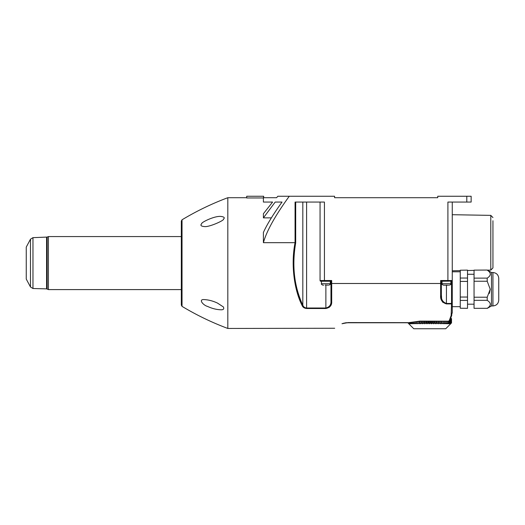 <?xml version="1.0" encoding="UTF-8"?>
<svg xmlns="http://www.w3.org/2000/svg" width="525" height="525" viewBox="0 0 525 525"><rect width="100%" height="100%" fill="white"/><g stroke="black" fill="none" stroke-linecap="round" stroke-linejoin="round"><path stroke-width="0.79" d="M320.066 202.066L320.066 280.514A0.728 0.728 0 0 0 320.788 281.243L330.96 281.243L330.96 283.375L331.688 283.493L440.639 283.493L441.367 283.375L441.367 281.243L451.966 281.098M300.884 302.853L296.678 290.699M466.791 196.258L466.791 202.066L471.148 202.066L471.148 196.258L437.738 196.258L437.738 197.708L334.589 197.708L334.589 196.258L277.817 196.258A576.968 576.968 0 0 0 276.603 197.708L263.668 197.708L263.668 196.258L246.704 196.258L246.704 197.964L263.406 197.964L263.406 202.066L272.593 202.066L263.406 213.714L263.406 217.868L275.185 202.066L282.043 202.066C273.262 214.259 267.048 224.385 263.406 232.437L263.406 242.668L295.063 242.668C290.778 264.141 294.079 289.78 302.197 305.688C302.912 307.342 304.382 308.28 306.6 308.51L325.874 308.51C330.028 307.584 331.971 305.248 331.688 301.507L330.96 301.081L330.96 283.375L330.96 301.081C331.209 304.782 329.51 307.086 325.874 308.004L306.6 308.004C304.697 307.781 303.437 306.849 302.827 305.215C294.177 286.558 291.795 265.742 295.7 242.786L295.063 242.668L295.07 202.066L324.424 202.066L324.424 280.514L320.066 280.514M487.207 281.243L490.225 289.229L487.207 297.216L474.055 297.216L474.055 281.243L487.207 281.243L487.207 278.125L474.055 278.125L474.055 281.243M491.485 272.521L492.942 272.521L492.942 305.937L491.485 305.937L491.485 272.521L487.207 270.053L474.055 270.139L487.207 270.053M487.207 300.333C491.315 302.997 491.315 305.662 487.207 308.319L474.055 308.319L474.055 300.333L487.207 300.333L487.207 297.216M487.207 308.319L474.055 308.319M489.359 293.436L490.225 289.19M487.207 270.139C491.315 272.803 491.315 275.467 487.207 278.125M48.405 289.597L48.405 236.572L47.152 237.07L47.152 289.091L48.405 289.597L181.328 289.597M492.942 305.937C496.466 305.589 498.409 303.653 498.75 300.123L498.75 278.335C498.409 274.805 496.466 272.869 492.942 272.521M334.694 328.256L227.817 328.453L227.817 197.708C211.877 203.667 196.619 211.03 182.031 219.798L182.031 306.364C196.613 315.131 211.877 322.494 227.817 328.453L227.817 328.453M263.406 217.868L271.379 217.868M450.023 318.577L451.139 315.466L449.282 320.624L449.964 320.237L452.261 312.644L452.261 202.066M452.228 280.737L452.261 289.229M263.406 197.964L263.668 196.258M467.519 270.126L460.254 270.224L467.519 270.126M441.367 281.243L440.639 280.514L440.639 295.221C440.186 299.663 442.122 302.564 446.453 303.916L451.539 303.916L451.139 315.466L451.822 315.131L449.964 320.237L448.599 321.188L449.19 321.064M451.539 281.243A0.728 0.728 0 0 0 452.261 280.514A0.728 0.728 0 0 1 451.539 281.243L451.539 303.463L446.453 303.463C442.667 302.124 440.967 299.257 441.367 294.866L441.577 297.649M442.385 300.366L442.988 301.435M443.454 302.026L443.901 302.466M444.465 302.879L445.095 303.194M446.453 285.009L446.408 303.916M443.028 302.466L442.49 301.862M449.912 320.381L449.912 322.934L448.704 323.807L449.118 322.934L447.864 323.807L448.074 322.934L446.88 323.807L447.09 321.188M440.639 295.221L441.367 294.866L441.367 283.375M425.138 322.947L426.11 323.807L425.125 322.934L425.125 321.188M426.996 321.188L426.996 322.934L427.921 323.807L426.996 322.934L426.11 323.807L426.11 321.188M408.824 323.807L413.766 328.742L445.725 328.742L450.667 323.807M442.024 281.243L442.024 283.71C441.65 284.064 442.135 284.55 443.474 285.16L448.645 285.16M450.588 323.597L451.041 322.934L451.041 318.577L451.52 318.577L451.52 322.934L451.513 318.577M414.953 321.832L414.953 323.807L413.746 322.934L414.953 323.807L414.953 322.934L416.299 323.807L415.091 322.934L415.091 321.812M416.299 323.807L416.299 321.661M416.843 323.144L416.404 322.934L416.404 321.648M439.891 321.188L440.206 323.807L439.891 322.934L438.546 323.722M438.585 321.188L438.585 323.807L438.172 322.934L438.585 323.807L439.72 322.934L439.72 321.188M449.912 322.934L449.4 323.807L450.496 322.934L450.496 318.773M448.704 323.807L449.84 322.934L449.84 320.578M441.728 323.754L442.936 322.934L441.742 323.807L441.742 321.188M444.537 321.188L444.537 323.807L444.537 322.934L443.192 323.807L442.936 321.188M441.374 321.188L441.374 322.934L440.206 323.807L441.532 322.934L441.532 321.188M444.347 322.967L443.192 323.807L443.087 321.188M445.876 321.188L445.771 323.807L446.972 322.934L446.972 321.188M447.09 322.934L445.771 323.807M450.667 323.735L451.513 322.934M423.104 321.188L423.104 322.934L422.592 323.807L423.104 322.934L424.331 323.807L423.281 322.934L423.281 321.188M424.331 323.807L424.935 322.934L424.331 323.807L424.331 321.188M425.125 322.934L424.935 321.188M325.152 284.97L328.072 285.16M440.186 323.754L440.206 321.188M421.496 321.188L421.496 322.934L422.592 323.807L421.496 322.934L420.906 323.807L419.567 323.019M419.285 321.333L419.285 323.807L418.117 322.934L419.285 323.807L419.6 322.934L419.239 323.774M427.921 323.807L428.702 322.934L427.921 323.807L427.921 321.188M426.11 323.807L426.805 322.934L426.805 321.188M432.685 321.188L432.685 322.934L433.381 323.807L432.685 322.934L431.57 323.807L430.598 322.934L429.745 323.807L428.689 322.947L428.702 321.188M418.117 321.451L417.749 323.807L416.555 322.934L416.555 321.628M436.898 321.188L436.898 323.807L436.387 322.934L436.898 323.807L437.994 322.934L436.852 323.722M436.413 322.967L436.387 321.188M438.172 321.188L437.948 322.967M407.977 322.763L347.662 322.77M451.539 303.916L452.261 303.463L451.539 303.463L451.539 303.916M433.381 323.807L434.365 322.934L433.381 323.807L433.381 321.188M430.789 321.188L430.789 322.934L431.57 323.807L432.495 322.934L432.495 321.188M436.387 322.934L435.159 323.807L434.365 322.934L434.365 321.188M449.951 323.374L449.4 323.807M450.588 323.807L451.362 322.934L451.362 318.577M451.362 322.934L451.336 318.577M408.489 322.75L409.539 323.807L408.936 322.724M417.749 321.49L417.939 323.019M321.444 281.243L321.444 283.71C321.077 284.064 321.562 284.55 322.895 285.16L323.676 285.16M330.96 281.243L330.96 301.081L330.96 281.243L331.688 280.514L324.424 280.514L324.424 281.243M331.688 301.507L331.688 280.514M331.026 304.992L329.214 307.374M434.556 321.188L434.556 322.934L435.159 323.807L436.209 322.934L436.209 321.188M437.994 322.934L437.994 321.188M420.774 321.188L448.599 321.188L419.908 321.11L407.886 322.763L348.18 322.763C344.452 323.013 342.622 323.302 342.694 323.643L342.694 323.643C332.095 329.759 332.095 329.759 342.694 323.643L341.972 323.728C331.321 330.015 331.321 330.015 341.972 323.728L348.18 322.573L407.886 322.639M407.886 322.763L420.925 321.188L420.906 323.807L421.319 321.188M445.876 322.934L444.537 323.807L445.745 322.934L445.745 321.188M410.786 323.807L409.651 322.934L410.786 323.807L410.373 322.527M408.995 322.934L410.091 323.807L409.651 322.645M410.458 322.507L411.626 323.807L410.373 322.934M449.282 320.624L448.599 321.11M413.72 323.807L412.519 322.934L413.72 323.807L413.615 322.015M410.15 322.422L409.717 322.481M419.908 321.11L420.735 321.188M346.69 322.678L344.886 322.934M450.555 318.616L450.496 322.934M407.977 322.934L408.903 323.807L408.128 322.934M428.892 321.188L428.892 322.934L429.745 323.807L430.598 322.934L430.598 321.188M450.214 323.59L451.001 322.934L451.001 318.577L450.568 318.577M450.345 323.807L451.336 322.934M450.555 322.934L449.951 323.807M447.864 323.807L449.033 322.934L449.033 321.123M446.88 323.807L448.074 322.934L448.074 321.188M419.77 321.293L419.77 322.934L420.906 323.807M413.746 321.996L413.615 322.934M412.519 322.179L412.519 322.934L412.401 322.199M411.626 323.807L411.318 322.934L412.611 323.807L412.401 322.934M408.155 322.934L409.146 323.807L408.45 322.934M449.118 322.934L449.118 321.097M448.173 322.934L448.173 321.188M444.399 322.934L444.399 321.188M443.192 323.807L443.192 321.188M435.159 323.807L435.159 321.188M419.6 322.934L419.6 321.307M431.57 323.807L431.57 321.188M429.745 323.807L429.745 321.188M411.318 322.934L411.318 322.37M411.416 322.934L411.416 322.35M422.592 323.807L422.592 321.188M417.959 322.934L417.959 321.471M451.539 313.202A0.728 0.558 0 0 0 452.261 312.644M460.254 308.234L467.519 308.332L460.254 308.234L460.254 278.04L467.519 278.04L467.519 270.224M32.97 237.654L30.483 239.183L26.25 247.098L26.25 279.064L30.483 286.978L32.97 288.514L32.97 237.654L47.152 237.07M46.587 237.293L46.587 288.868L47.152 289.091M466.791 202.066L447.904 202.066L447.904 280.514L440.639 280.514M263.406 242.668C266.621 231.039 275.244 215.572 289.262 196.258L277.817 196.258A576.968 576.968 0 0 0 276.603 197.708M263.406 202.066L272.593 202.066M492.942 220.743L492.942 267.927L492.942 220.743M275.185 202.066L282.043 202.066M302.827 202.066L302.827 305.215L302.197 305.688M182.031 306.364L181.328 305.117L181.328 221.045L182.031 219.798M220.533 216.392C213.773 216.037 200.753 222.712 201.744 223.65C200.097 225.291 200.97 226.262 204.363 226.564C208.904 227.377 224.693 220.244 223.42 219.174C225.14 217.724 224.175 216.799 220.533 216.392M220.533 309.77C216.267 309.579 211.949 308.47 207.578 306.436C203.103 305.268 198.004 298.994 204.363 299.598C208.628 299.834 212.979 300.976 217.409 303.043L223.387 306.941C224.306 309.041 223.355 309.986 220.533 309.77L220.533 309.77M460.254 297.045L467.519 297.045L467.519 300.418L460.254 300.418M460.254 278.04L460.254 270.224M467.519 278.04L467.519 281.42L460.254 281.42M467.519 308.234L467.519 300.418M467.519 297.045L467.519 281.42M474.055 300.333L474.055 297.216M474.055 270.139L474.055 278.125M295.7 242.786L295.7 202.066M452.261 280.514L447.904 280.514L447.904 281.243M330.304 281.243L330.304 283.71L321.444 283.71M325.874 285.009L325.874 308.51M450.883 281.243L450.883 283.71L442.024 283.71M30.483 286.978L30.483 239.183M492.942 217.553L490.796 215.375L490.796 270.106L492.942 267.927M306.6 202.066L306.6 308.51M491.485 305.937L487.207 308.405M48.405 236.572L181.328 236.572M246.704 197.708L227.817 197.708M330.304 283.71C330.678 284.064 330.192 284.55 328.853 285.16M450.883 283.71C451.251 284.064 450.765 284.55 449.433 285.16M343.967 323.183L344.4 323.085M345.391 322.928L346.802 322.803M452.261 306.666L460.254 306.666M452.261 271.799L460.254 271.799M32.97 288.514L46.587 288.868M490.796 215.375L452.261 214.705M490.796 270.106L487.403 270.165M474.055 270.401L467.519 270.513M460.254 270.644L452.261 270.782M474.055 274.267L467.519 274.267M474.055 304.192L467.519 304.192"/></g></svg>

